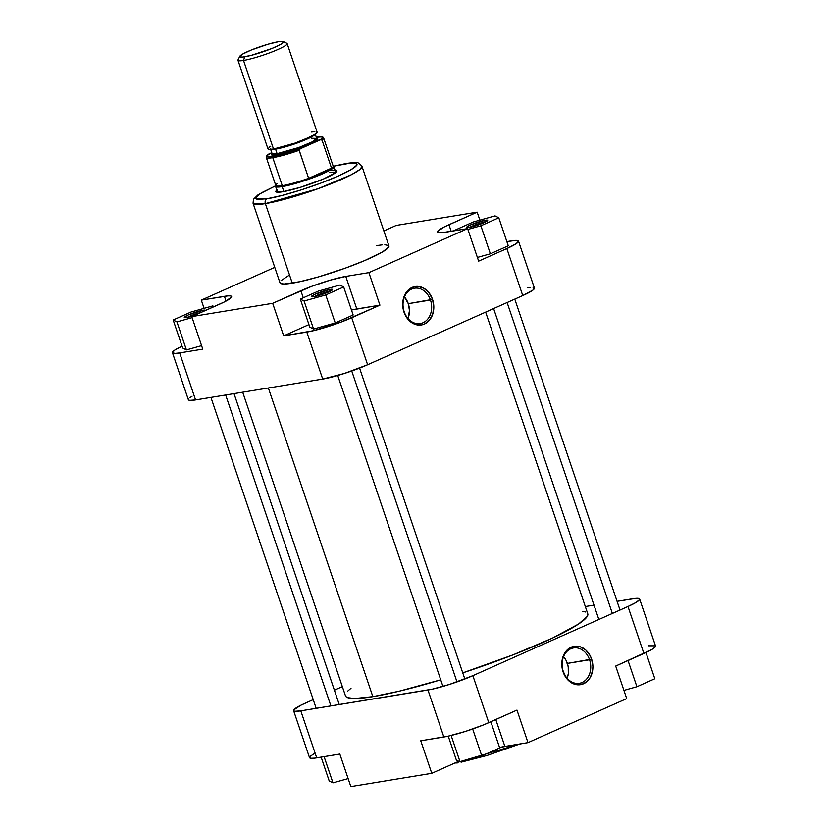 <?xml version="1.0" encoding="UTF-8"?>
<svg xmlns="http://www.w3.org/2000/svg" width="828" height="828" viewBox="0 0 828 828"><rect width="100%" height="100%" fill="white"/><g stroke="black" fill="none" stroke-linecap="round" stroke-linejoin="round"><path stroke-width="1.24" d="M563.288 671.487A17.916 14.211 80.7 0 0 582.125 682.469A17.916 14.211 80.7 0 0 589.567 659.771L591.616 659.119A19.458 15.432 -99.3 0 1 583.543 683.762A19.458 15.432 -99.3 0 1 563.081 671.839L563.288 671.487A17.916 14.211 -99.3 0 1 573.525 647.951A17.916 14.211 -99.3 0 1 589.567 659.771A17.916 14.211 -99.3 0 1 579.331 683.317A17.916 14.211 -99.3 0 1 563.288 671.487L566.538 678.36L571.641 682.914L574.57 684.218L577.613 684.808L583.543 683.762L588.532 679.943L590.426 677.149L592.651 670.349L592.9 666.602L591.616 659.119L590.136 655.672L585.769 650.032L580.128 646.74L577.095 646.15L574.063 646.306L568.494 648.79L564.282 653.809L562.046 660.609L561.798 664.356L563.081 671.839A19.458 15.432 -99.3 0 1 571.165 647.196A19.458 15.432 -99.3 0 1 591.616 659.119L567.366 663.414L589.567 659.771A17.916 14.211 80.7 0 0 570.73 648.79A17.916 14.211 80.7 0 0 563.288 671.487M567.108 678.267A17.916 14.211 80.7 0 0 567.366 663.414A17.916 14.211 80.7 0 0 563.558 656.645L566 660.247L568.225 666.809L568.318 673.764L567.108 678.267M502.896 746.773L499.688 747.891A57.505 7.141 -18.7 0 0 502.896 746.773M455.659 762.671A3.85 3.053 80.7 0 0 457.222 762.95A3.85 3.053 -99.3 0 1 455.659 762.671M314.868 753.221L310.096 756.399M309.486 757.465L310.852 758.282L314.847 758.127L339.832 754.06L350.844 786.6L431.761 773.321L458.733 761.294L431.761 773.321L420.748 740.781L448.279 736.133L465.398 731.424L483.573 724.883L516.972 710.093L488.768 722.668L472.86 675.669L449.49 684.425L432.371 689.134L300.802 710.859L294.944 711.283L293.723 710.838L293.733 709.979L300.833 705.249L313.222 699.619L305.253 703.169A33.658 4.181 161.3 0 0 293.598 710.641L309.506 757.641A33.658 4.181 -18.7 0 0 316.71 757.858L339.832 754.06L350.844 786.6L431.761 773.321L420.748 740.781L443.86 736.992L427.952 689.993L300.802 710.859L316.71 757.858L300.802 710.859A33.658 4.181 161.3 0 1 293.598 710.641M639.64 599.017L655.548 646.016A33.658 4.181 -18.7 0 1 643.894 653.489L627.986 606.489L472.86 675.669L627.986 606.489A33.658 4.181 161.3 0 0 639.64 599.017A33.658 4.181 161.3 0 0 632.437 598.799L617.067 601.325L635.914 598.365L639.516 598.81L639.516 599.679L635.894 602.536L627.986 606.489L643.894 653.489L615.69 666.064L651.802 649.535L654.958 647.258L655.424 645.819L648.345 645.809M461.217 762.153L487.257 755.415L519.922 743.948M454.313 763.261L454.903 763.199M334.388 690.169L342.357 686.629L334.388 690.169M585.303 606.541L593.986 605.113L585.303 606.541M499.543 747.487L527.985 742.633L626.703 698.604L527.985 742.633L516.972 710.093L527.985 742.633L504.873 746.421L495.775 719.542L504.873 746.421A33.658 4.181 -18.7 0 0 499.543 747.487M615.69 666.064L626.703 698.604L615.69 666.064M427.952 689.993L443.86 736.992A33.658 4.181 -18.7 0 0 488.768 722.668L472.86 675.669A33.658 4.181 161.3 0 1 427.952 689.993M457.874 762.764A3.85 3.053 -99.3 0 1 457.222 762.95M499.698 747.922L481.782 755.912L460.109 761.998L456.352 760.083L448.248 736.144L456.352 760.083L460.109 761.998L451.136 735.471L460.109 761.998L481.782 755.912L472.674 728.982L481.782 755.912L499.698 747.922L490.838 721.747L499.698 747.922M654.824 678.753L636.908 686.733L623.919 690.386L636.908 686.733L628.048 660.558L636.908 686.733L654.824 678.753L645.954 652.547L654.824 678.753M348.133 778.599L332.959 782.853L329.202 780.949L321.14 757.123L329.202 780.949L332.959 782.853L324.09 756.647L332.959 782.853L348.133 778.599M242.697 392.193L345.473 695.841A127.905 15.887 -18.7 0 0 372.838 696.648L268.365 387.98L372.838 696.648A127.905 15.887 -18.7 0 0 440.734 679.809L399.189 691.183L372.838 696.648L354.57 698.511L347.677 697.652L345.938 696.607L345.359 695.158M587.3 613.051L587.88 614.5L587.29 616.342L578.617 623.991L552.307 638.181L512.956 654.896L462.748 672.864A127.905 15.887 -18.7 0 0 587.776 613.817L485.643 312.104M347.708 691.111L351.02 688.234M582.684 611.364L585.562 612.006M276.997 189.726L275.672 191.392L276.262 192.024L282.617 191.775A32.313 4.016 161.3 0 1 276.107 191.961L276.107 191.961M430.467 300.046A17.916 14.211 80.7 0 0 411.63 289.065A17.916 14.211 80.7 0 0 404.199 311.763L403.992 312.115A19.458 15.432 -99.3 0 1 412.065 287.461A19.458 15.432 -99.3 0 1 432.526 299.384L408.276 303.679A17.916 14.211 80.7 0 0 404.457 296.91L408.276 303.679L430.467 300.046A17.916 14.211 -99.3 0 1 420.231 323.582A17.916 14.211 -99.3 0 1 404.199 311.763A17.916 14.211 -99.3 0 1 414.435 288.216A17.916 14.211 -99.3 0 1 430.467 300.046L432.526 299.384L429.07 292.874L423.967 288.32L417.995 286.426L414.973 286.571L409.405 289.055L405.182 294.075L403.795 297.314L402.957 300.874L403.06 308.42L405.472 315.561L407.448 318.625L409.839 321.202L415.48 324.483L421.545 324.928L424.443 324.038L429.432 320.208L432.723 314.185L433.8 306.867L432.526 299.384A19.458 15.432 -99.3 0 1 424.443 324.038A19.458 15.432 -99.3 0 1 403.992 312.115L404.199 311.763A17.916 14.211 80.7 0 0 423.036 322.744A17.916 14.211 80.7 0 0 430.467 300.046M329.534 291.342A9.615 1.19 -18.7 0 0 314.423 296.579A9.615 1.19 161.3 0 1 329.534 291.342L329.534 291.342A9.615 1.19 161.3 0 1 330.165 291.249L313.822 296.683A11.157 1.387 161.3 0 1 311.566 296.755A11.157 1.387 161.3 0 1 317.621 293.164A11.157 1.387 161.3 0 1 330.175 289.396L329.534 291.342L330.175 289.396L332.525 289.686L330.165 291.249A9.615 1.19 -18.7 0 0 329.534 291.342M484.659 222.163A9.615 1.19 -18.7 0 0 469.548 227.4A9.615 1.19 161.3 0 1 484.659 222.163L484.659 222.163A9.615 1.19 161.3 0 1 485.291 222.08L468.948 227.514A11.157 1.387 161.3 0 1 466.692 227.576A11.157 1.387 161.3 0 1 472.747 223.995A11.157 1.387 161.3 0 1 485.301 220.217L484.659 222.163L485.301 220.217L487.651 220.507L485.291 222.07A9.615 1.19 -18.7 0 0 484.659 222.163M200.987 312.477A9.615 1.19 -18.7 0 0 187.273 317.445A9.615 1.19 161.3 0 1 200.987 312.477M193.804 315.706L186.673 317.548A11.157 1.387 161.3 0 1 184.416 317.61A11.157 1.387 161.3 0 1 190.471 314.029A11.157 1.387 161.3 0 1 203.026 310.252L202.518 311.794L203.026 310.252L205.375 310.541M275.662 185.751L258.057 194.797L253.451 199.289L253.057 203.264L265.364 203.626A57.505 7.141 161.3 0 1 253.057 203.264L279.988 282.803A57.505 7.141 -18.7 0 0 292.294 283.166L265.364 203.626A3.85 3.053 -99.3 0 1 266.968 198.751L282.296 195.398L301.288 189.871L321.047 183.029L338.559 175.919L351.165 169.605L356.94 165.062L356.216 163.24L351.186 162.971L333.456 166.231L345.659 163.665A3.85 3.053 -99.3 0 1 346.301 163.478A3.85 3.053 -99.3 0 1 346.922 163.468A3.85 3.053 80.7 0 0 346.301 163.478A3.85 3.053 80.7 0 0 345.659 163.665C356.671 161.408 367.239 163.002 338.559 175.919C308.999 188.981 274.813 197.913 266.968 198.751A3.85 3.053 80.7 0 0 265.364 203.626L318.149 188.68L351.382 174.718L359.942 169.471L362.002 166.387A57.505 7.141 161.3 0 1 326.956 185.4A57.505 7.141 161.3 0 1 265.364 203.626L292.294 283.166A57.505 7.141 -18.7 0 0 353.887 264.939A57.505 7.141 -18.7 0 0 388.932 245.926L362.002 166.387C359.414 163.292 357.53 162.071 356.361 162.733L346.259 163.478L333.415 166.2M188.484 399.055L188.484 399.914L189.695 400.359L195.563 399.924L179.655 352.925L174.843 353.421L172.421 352.531L174.863 350.037L182.046 346.176A33.658 4.181 161.3 0 0 172.452 352.718A33.658 4.181 161.3 0 0 179.655 352.925L202.767 349.137L179.655 352.925L195.563 399.924L322.713 379.069L344.241 373.49L367.622 364.744L522.747 295.565L533.046 290.007L534.277 287.885L533.056 287.44M182.657 347.998L186.424 349.913L201.597 345.649L186.424 349.913L176.933 321.885L192.106 317.631L176.933 321.885L186.424 349.913L182.657 347.998L173.176 319.981L176.933 321.885L173.176 319.981L182.657 347.998M518.494 241.093A33.658 4.181 161.3 0 1 506.839 248.566L478.636 261.141L506.839 248.566L522.747 295.565A33.658 4.181 -18.7 0 0 534.402 288.092L518.494 241.093A33.658 4.181 161.3 0 0 511.29 240.876L506.86 241.6L516.092 240.389L518.514 241.269L516.082 243.763L506.839 248.566L522.747 295.565L367.622 364.744L351.714 317.745L379.917 305.159L368.905 272.619L467.613 228.6L444.501 232.399A33.658 4.181 161.3 0 1 437.298 232.182A33.658 4.181 161.3 0 1 448.952 224.709L477.156 212.134L396.239 225.413L383.85 230.929L396.239 225.413L477.156 212.134L444.522 226.789L437.422 231.519L437.422 232.389L441.024 232.834L467.613 228.6L368.905 272.619L345.783 276.417L356.796 308.958A33.658 4.181 -18.7 0 0 351.476 310.014L379.917 305.159L340.722 322.206L313.74 330.631L283.683 335.857L308.947 324.597L283.683 335.857L306.805 332.069L322.713 379.069L195.563 399.924A33.658 4.181 -18.7 0 1 188.36 399.717L172.452 352.718M335.236 322.972L353.152 314.982L335.236 322.972L313.574 329.047L335.236 322.972L325.756 294.944L343.672 286.964L339.915 285.049L318.242 291.135L300.326 299.115L304.083 301.03L325.756 294.944L335.236 322.972M309.807 327.143L313.574 329.047L304.083 301.03L325.756 294.944L343.672 286.964L353.152 314.982L343.672 286.964L339.915 285.049L318.242 291.135L300.326 299.115L309.807 327.143L300.326 299.115L304.083 301.03L313.574 329.047L309.807 327.143M490.362 253.792L508.278 245.802L490.362 253.792L477.373 257.436L490.362 253.792L480.882 225.775L498.798 217.785L495.04 215.87L473.368 221.956L455.452 229.946L456.425 230.443L455.452 229.946L455.659 230.567L455.452 229.946L473.368 221.956L495.04 215.87L498.798 217.785L508.278 245.802L498.798 217.785L480.882 225.775L490.362 253.792M530.665 287.44L527.198 287.875M192.106 396.198L189.715 397.792M275.755 185.751L259.94 193.742L255.448 198.306L266.968 198.751L257.622 199.444L255.676 198.741L255.686 197.354L261.462 192.81L275.652 185.803M329.999 170.64A32.313 4.016 161.3 0 1 336.841 171.406A32.313 4.016 161.3 0 1 315.406 182.222A32.313 4.016 161.3 0 1 282.617 191.775L300.316 187.356L323.313 179.076L335.619 172.69L336.799 170.651L334.615 170.175M329.368 172.597A30.771 3.819 161.3 0 1 335.785 172.555A30.771 3.819 -18.7 0 0 329.368 172.597M345.783 276.417L330.382 280.112L311.856 286.281L272.671 303.317L191.754 316.596L224.388 301.93L231.488 297.211L231.488 296.341L230.277 295.896L227.886 295.896L201.297 300.129L274.761 267.361L201.297 300.129L224.409 296.331L226.023 301.092L224.409 296.331A33.658 4.181 161.3 0 1 231.612 296.548A33.658 4.181 161.3 0 1 219.958 304.021L191.754 316.596L272.671 303.317L283.683 335.857L272.671 303.317L300.874 290.742L303.265 297.811L300.874 290.742A33.658 4.181 161.3 0 1 345.783 276.417L368.905 272.619L379.917 305.159L356.796 308.958L345.783 276.417M289.138 275.248L280.992 280.671M279.936 282.493L280.982 283.621L284.076 284.004L299.839 281.696L318.594 276.852L345.059 268.231L364.713 260.561L382.526 251.929L388.715 247.054L388.715 245.574L384.844 244.726M382.557 244.819L376.626 245.564M467.613 228.6L478.636 261.141L467.613 228.6M477.156 212.134L479.867 220.134L477.156 212.134M202.767 349.137L191.754 316.596L202.767 349.137M204.081 308.347L201.297 300.129L204.081 308.347M367.622 364.744L351.714 317.745A33.658 4.181 161.3 0 1 306.805 332.069L322.713 379.069A33.658 4.181 -18.7 0 0 367.622 364.744M448.952 224.709L451.177 231.302L448.952 224.709M408.007 318.532A17.916 14.211 80.7 0 0 408.276 303.679L409.456 310.572L408.007 318.532M467.892 229.418L480.882 225.775L467.892 229.418M468.948 227.514L466.599 227.224L470.418 224.968L485.301 220.217A11.157 1.387 161.3 0 1 487.661 220.476A11.157 1.387 161.3 0 1 480.261 224.212A11.157 1.387 161.3 0 1 468.948 227.514M313.822 296.683L311.473 296.393L315.292 294.137L330.175 289.396A11.157 1.387 161.3 0 1 332.535 289.655A11.157 1.387 161.3 0 1 325.135 293.391A11.157 1.387 161.3 0 1 313.822 296.683M214.141 306.619L212.765 305.915L191.092 311.99L173.176 319.981L191.092 311.99L212.765 305.915L214.141 306.619M193.638 315.758A11.157 1.387 161.3 0 1 186.673 317.548L184.323 317.259L188.142 315.002L203.026 310.252A11.157 1.387 161.3 0 1 205.385 310.521M239.841 56.252L238.029 59.833A25.968 3.229 -18.7 0 0 243.525 60.444L244.715 56.79A23.081 2.867 161.3 0 1 239.841 56.252A23.081 2.867 161.3 0 1 255.148 48.521A23.081 2.867 161.3 0 1 278.57 41.7L268.003 44.236L251.339 50.001L242.356 54.234L239.861 56.78L242.335 57.091L251.319 55.352L271.946 48.49L280.93 44.257L283.414 42.3L282.586 41.4L278.57 41.7A23.081 2.867 161.3 0 1 283.217 41.566A23.081 2.867 161.3 0 1 270.704 48.987A23.081 2.867 161.3 0 1 244.715 56.79L243.525 60.444A25.968 3.229 161.3 0 1 237.967 60.278L267.951 148.864A25.968 3.229 -18.7 0 0 273.509 149.03L243.525 60.444L273.509 149.03A25.968 3.229 -18.7 0 0 301.309 140.791A25.968 3.229 -18.7 0 0 317.134 132.211L287.15 43.636A25.968 3.229 161.3 0 1 271.336 52.216A25.968 3.229 161.3 0 1 243.525 60.444A25.968 3.229 -18.7 0 0 272.754 51.657A25.968 3.229 -18.7 0 0 286.83 43.315L283.217 41.566M316.71 138.504L316.441 140.76L303.307 146.98L276.707 154.877A0.963 0.766 80.7 0 0 277.101 153.666L298.732 147.539L312.342 141.816L316.7 138.4L311.649 138.255M275.569 149.143A0.963 0.766 80.7 0 0 275.289 148.698A0.963 0.766 -99.3 0 1 275.569 149.143A23.557 2.929 161.3 0 1 270.994 149.351L275.569 149.143L277.101 153.666L275.569 149.143L295.141 143.741L315.013 134.446A23.557 2.929 161.3 0 1 299.043 142.344A23.557 2.929 161.3 0 1 275.569 149.143M316.503 137.22A0.963 0.766 80.7 0 0 316.306 137.231A29.332 3.643 161.3 0 1 320.291 139.839L322.04 140.108L331.521 168.125A30.294 3.767 161.3 0 1 308.637 178.331A30.294 3.767 161.3 0 1 282.265 185.689L272.774 157.672A30.294 3.767 161.3 0 1 266.295 157.475L275.776 185.493A30.294 3.767 -18.7 0 0 282.265 185.689A30.294 3.767 -18.7 0 0 308.637 178.331L299.156 150.303A30.294 3.767 161.3 0 1 272.774 157.672L282.265 185.689A30.294 3.767 161.3 0 1 275.765 185.213L275.579 186.145A30.771 3.819 -18.7 0 0 282.172 186.631L283.849 191.558L282.172 186.631A30.771 3.819 161.3 0 1 275.589 186.435L277.556 192.231M275.765 185.213A30.294 3.767 161.3 0 1 277.432 183.443M272.174 153.687L272.06 153.511A23.557 2.929 -18.7 0 0 277.101 153.666A23.557 2.929 -18.7 0 0 302.334 146.194A23.557 2.929 -18.7 0 0 316.7 138.4L315.168 133.888M266.357 157.599A30.294 3.767 -18.7 0 0 272.774 157.672A30.294 3.767 -18.7 0 0 299.156 150.303L300.285 148.761A29.332 3.643 161.3 0 1 273.178 156.451A29.332 3.643 161.3 0 1 269.079 153.884L271.781 152.683L267.102 155.54L266.875 156.14L267.951 156.813L281.924 154.515L300.285 148.761L320.291 139.839L322.04 140.108A30.294 3.767 -18.7 0 0 323.686 138.048A30.294 3.767 161.3 0 1 322.04 140.108L331.521 168.125A30.294 3.767 -18.7 0 0 333.166 166.076L323.686 138.059C323.272 138.348 324.959 135.854 316.337 137.231L316.296 137.231A0.963 0.766 -99.3 0 1 316.348 137.22M316.099 131.714L317.041 132.056L316.099 133.691L311.566 136.372L294.944 143.12L273.509 149.03L268.986 149.361L268.044 148.347M268.986 147.384L270.839 146.152M311.576 132.045L314.257 131.704M335.847 172.503L333.891 166.697A30.771 3.819 161.3 0 1 315.137 176.881A30.771 3.819 161.3 0 1 282.172 186.631A30.771 3.819 -18.7 0 0 316.11 176.499A30.771 3.819 -18.7 0 0 333.725 166.469L333.001 165.838A30.294 3.767 161.3 0 1 331.521 168.125L308.637 178.331L299.125 150.013L300.285 148.761L321.523 138.938L322.496 137.583L321.419 136.91L316.192 137.272M316.741 138.514L317.817 139.487L315.178 141.557L296.952 149.309L276.707 154.877L271.543 154.877L272.443 153.325M268.655 154.112L268.655 154.112C266.688 155.55 265.902 156.678 266.295 157.475M270.528 148.988L272.06 153.511L277.101 153.666A0.963 0.766 -99.3 0 1 276.707 154.877L272.091 153.625M331.521 168.125L308.637 178.331L322.682 172.793L331.521 168.125M351.745 370.985L456.984 681.91L351.745 370.985M225.661 394.987L330.9 705.911L225.661 394.987M507.119 302.53L612.358 613.465L507.119 302.53M520.077 743.927L453.972 763.416M359.58 368.077L464.829 679.001M337.72 375.477L442.959 686.402M234.013 393.621L339.252 704.545M210.933 397.409L316.172 708.333M514.778 299.115L620.017 610.039M493.612 308.554L598.851 619.479"/></g></svg>
